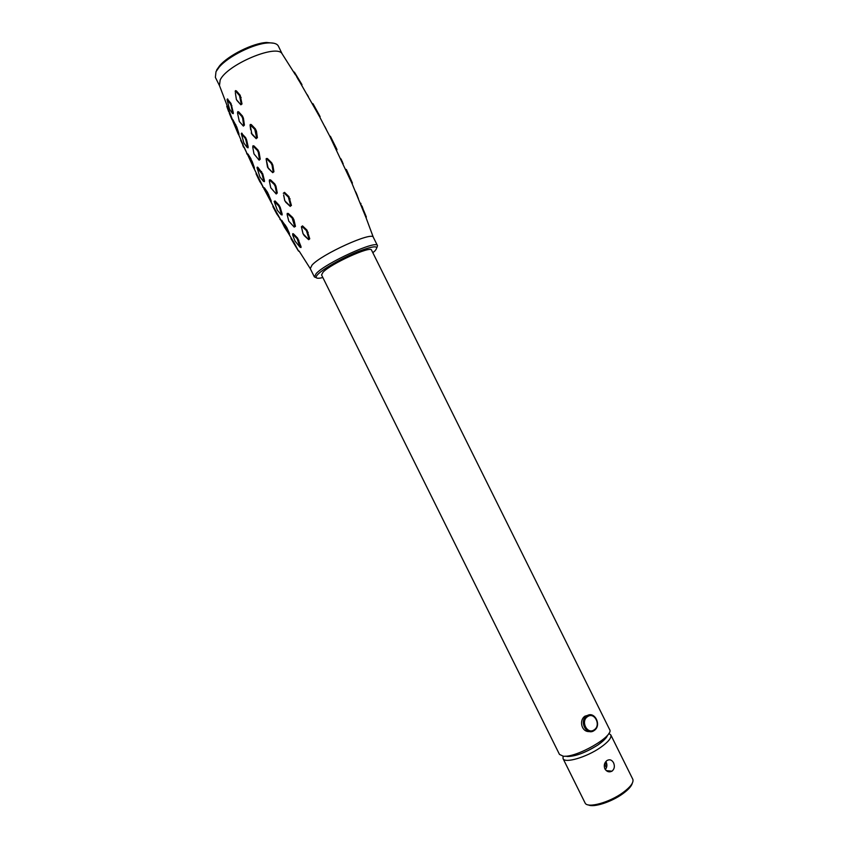 <?xml version="1.0" encoding="UTF-8"?>
<svg xmlns="http://www.w3.org/2000/svg" width="848" height="848" viewBox="0 0 848 848"><rect width="100%" height="100%" fill="white"/><g stroke="black" fill="none" stroke-linecap="round" stroke-linejoin="round"><path stroke-width="1.27" d="M240.779 140.524L247.054 153.605M242.761 145.368L243.588 147.223M297.107 238.659L300.044 247.203L295.009 241.076L292.645 234.907L293.016 234.472L297.107 238.659L297.595 238.076L300.987 246.524L301.029 247.499L300.256 247.287M292.74 234.292L292.793 233.645L293.482 233.889L297.595 238.076M282.108 213.897L281.101 214.629L277.328 210.251L274.18 201.411L278.504 205.714L279.003 205.142L280.2 207.347L282.108 213.897L282.119 214.947L281.303 214.724M274.307 201.358L275.059 200.955L279.003 205.142M264.438 180.539L263.421 181.292L259.912 176.935L257.061 167.787L262 173.925L262.732 173.798L264.438 180.539L264.428 181.642L263.59 181.387M257.177 167.766L257.898 167.363L262.732 173.798M248.125 146.672L247.118 147.425L243.917 143.068L241.341 133.761L245.051 138.107L245.581 137.556L246.598 139.825L248.125 146.672L248.104 147.796L247.266 147.52M241.51 133.306L245.581 137.556M233.274 112.53L232.32 113.272L229.437 108.894L227.063 99.608L230.433 103.944L230.985 103.414L233.274 112.53L233.253 113.664L232.734 113.484M227.349 99.036L230.985 103.414M220.162 80.062L219.462 85.616L215.371 77.369L215.996 71.667L219.123 67.215C228.197 56.328 253.859 43.598 268.021 42.941C273.628 42.612 277.084 43.661 278.367 46.089L282.045 53.7C276.618 43.672 226.766 64.777 220.162 80.062M314.396 276.946L310.262 268.625L312 265.138C321.392 254.262 372.707 231.069 373.343 237.313L377.477 245.634C376.968 239.634 325.685 262.912 316.177 273.565L314.396 276.946L316.262 277.688M263.781 188.277L253.849 168.158M247.754 154.018L250.457 159.265L250.902 158.703L248.093 154.251M250.902 158.703L253.753 168.116L247.68 154.813M253.817 168.137L254.421 168.392L254.283 167.416L251.962 160.95M243.122 144.838L242.252 142.877M245.231 149.577L244.118 147.086M232.999 120.003L236.751 126.967L238.882 133.56L239.03 134.599L238.256 134.111L232.85 121.211L235.331 125.25L235.797 124.698M226.851 106.572L228.568 111.395L228.197 108.968M228.928 110.876L230.857 115.71M291.161 238.882L294.012 243.715L294.341 243.175L288.723 233.794M294.341 243.175L298.411 250.849M281.674 220.416L286.698 227.306L289.369 233.295L289.507 234.133L288.903 233.953M273.024 206.859L275.579 211.714L275.918 211.173L263.94 188.712L267.067 192.835L267.491 192.252L264.396 187.8L263.792 188.139M275.918 211.173L281.547 221.349M267.491 192.252L271.148 200.722L271.286 201.633L270.682 201.421M376.936 247.574L377.477 245.634M268.159 168.095L266.198 159.403L267.523 167.215L272.717 172.663L268.35 168.455M266.145 159.413L266.219 158.576L267.353 158.491L271.689 162.795L272.812 165.053L273.936 171.731L272.717 172.663M269.367 180.38L270.48 179.818L274.805 183.952L275.96 186.2L277.275 192.994L276.215 193.98L270.756 187.779L269.325 180.953L270.48 179.818M283.37 193.323L283.921 192.856L288.362 197.107L290.673 205.651L290.143 206.085L284.811 200.806L283.624 194.998M283.296 193.28L284.493 192.358L288.935 196.63L291.426 205.502L290.143 206.085M285.765 202.248L290.26 206.414M287.133 214.014L288.235 213.41L292.698 217.533L293.917 219.738L295.464 226.363L294.203 227.084M306.425 230.603L309.011 239.009L309.753 238.818L308.672 239.687L303.022 233.741L301.485 226.829L301.962 226.395L306.425 230.603L306.976 230.105L302.513 225.886L301.39 226.776L302.598 232.055M306.976 230.105L309.753 238.818M304.156 235.543L308.672 239.687M235.214 91.552L235.691 91.245L239.539 95.623L241.235 104.039L242.009 103.954L240.864 104.802L236.391 99.555L235.362 92.867M235.214 91.648L235.437 90.651L236.327 90.842L240.175 95.23L242.009 103.954M236.995 100.52L240.864 104.802M237.853 111.618L237.61 112.18L238.617 111.798L242.443 115.996L243.429 118.254L244.415 125.091L243.397 126.098L239.337 121.54L237.482 112.826L238.034 112.296L241.839 116.473L242.443 115.996M242.464 125.059L243.397 126.098M251.856 134.058L250.171 124.9L254.782 129.331L256.647 137.885L256.064 138.288L251.209 133.03M250.096 125.387L250.658 129.702M250.075 125.44L250.245 124.476L251.262 124.55L255.396 128.907L256.446 131.154L257.41 137.789L256.064 138.288M252.057 134.461L256.213 138.69M252.81 146.344L253.891 145.867L258.004 150.022L259.085 152.28L260.219 159.148L259.159 160.166L253.976 153.891L252.725 146.969L253.891 145.867M258.333 159.318L259.159 160.166M319.876 117.31L329.671 136.019M319.982 116.399L316.728 110.516L316.272 110.844L319.389 116.399M316.272 110.844L299.779 81.991L301.761 84.27L298.411 78.726L297.955 79.055L299.779 81.991M316.728 110.516L313.156 103.975L312.541 103.954L312.976 104.749M297.955 79.055L294.394 72.133L299.408 80.348M294.394 72.133L293.652 71.932M362.054 206.128L366.06 217.735L352.068 183.603M351.994 183.433L329.681 136.051L330.508 136.507L329.893 136.475M300.319 247.256L301.029 247.499M293.016 234.472L293.482 233.889M298.146 240.419L298.878 240.238M281.409 214.671L282.119 214.947M278.504 205.714L279.469 207.495L280.2 207.347M279.469 207.495L281.398 214.056M263.717 181.334L264.428 181.642M257.029 167.83L257.262 167.183M261.11 172.112L261.619 171.55M262 173.925L263.728 180.666M247.404 147.457L248.104 147.796M241.288 133.814L241.553 133.189M241.638 133.92L242.146 133.359M245.051 138.107L245.867 139.931L246.598 139.825M245.867 139.931L247.415 146.778M232.564 113.293L233.253 113.664M227.063 99.608L227.359 99.015M227.359 99.725L227.889 99.195M230.433 103.944L231.186 105.788L231.907 105.682M231.186 105.788L232.564 112.636M273.862 43.227L266.611 42.474C252.98 43.089 228.335 55.332 219.59 65.815L216.59 70.098M609.606 729.524C614.652 735.894 576.057 758.133 563.178 756.172L559.479 754.413L321.562 274.943L323.024 272.219C330.699 263.77 371.085 245.443 371.541 250.128L609.606 729.524M589.583 714.864L584.972 716.157C578.643 720.355 581.633 732.439 589.583 731.538M322.855 277.55L320.184 278.102C315.679 278.716 314.926 277.455 317.915 274.307C323.3 268.752 342.126 258.015 357.57 251.761C374.074 245.475 379.851 245.199 374.89 250.944L372.834 252.746M594.119 730.552L594.363 730.382C602.059 725.178 594.384 710.401 586.827 715.882L586.403 716.189C578.877 721.531 586.678 736.053 594.119 730.552M587.6 716.624C580.308 721.033 587.219 734.94 594.162 729.842C601.402 725.39 594.554 711.599 587.6 716.624M266.198 159.403L267.353 158.491M266.77 158.958L271.106 163.251L271.689 162.795M271.106 163.251L272.049 165.159L272.812 165.053M272.049 165.159L273.162 171.847L273.936 171.731M273.162 171.847L272.59 172.292M269.929 180.37L274.254 184.493L274.805 183.952M274.254 184.493L275.197 186.337L275.96 186.2M275.197 186.337L276.522 193.121L277.275 192.994M276.522 193.121L275.907 193.694M285.596 201.93L284.578 200.011M284.621 200.075L283.656 194.892M283.921 192.856L284.493 192.358M288.362 197.107L288.935 196.63M289.359 199.015L290.111 198.867M290.673 205.651L291.426 205.502M287.705 213.972L292.157 218.074L294.712 226.533L294.15 227.041L288.786 221.158L287.133 214.512L288.235 213.41M292.157 218.074L292.698 217.533M293.164 219.908L293.917 219.738M294.712 226.533L295.464 226.363M304.008 235.267L302.906 233.348M302.969 233.444L302.651 232.045M307.464 232.5L308.206 232.32M236.793 100.085L236.391 99.555M235.691 91.245L236.327 90.842M239.539 95.623L240.175 95.23M240.376 97.531L241.15 97.456M241.839 116.473L242.666 118.338L243.429 118.254M242.666 118.338L243.652 125.186L244.415 125.091M243.652 125.186L243.079 125.727M250.648 124.995L251.262 124.55M254.782 129.331L255.396 128.907M255.683 131.239L256.446 131.154M253.329 146.386L257.432 150.531L258.004 150.022M257.432 150.531L258.322 152.386L259.085 152.28M258.322 152.386L259.456 159.254L260.219 159.148M259.456 159.254L258.841 159.827M326.469 129.776L325.982 128.843M326.035 128.801L325.028 126.999M325.102 127.02L324.689 126.363M315.732 108.692L315.085 108.692M308.428 96.736L307.22 94.626M298.411 78.726L296.694 76.977M297.341 76.956L296.726 75.917M366.368 217.067L365.721 216.918M366.198 216.632L363.739 210.643L363.241 210.951M363.739 210.643L362.34 208.672M362.965 208.703L360.442 203.594M358.428 198.623L357.167 195.581M357.326 195.464L356.319 193.556M356.552 193.609L355.407 191.404M352.206 182.596L346.408 169.558L352.408 183.03L351.75 182.903M348.634 174.752L347.998 174.73M336.847 149.259L333.783 143.217L333.317 143.545M333.783 143.217L332.225 141.34M332.861 141.362L330.391 136.274M343.175 163.802L342.295 161.915M342.401 161.841L341.394 159.986M341.543 160.018L340.769 158.682M256.17 174.063L258.47 178.875L258.81 178.334M258.47 178.875L259.901 180.539M259.361 180.688L262.859 186.454M250.457 159.265L251.305 161.078M254.283 167.416L253.669 167.544M235.331 125.25L236.104 127.094L236.751 126.967M236.104 127.094L238.277 133.687L238.882 133.56M238.277 133.687L238.373 134.291M228.568 111.395L229.829 113.144M229.31 113.282L232.098 119.822M294.012 243.715L295.613 245.273M295.072 245.454L298.358 250.828M281.716 221.254L286.052 227.476L288.839 233.921L284.546 227.338L281.631 221.519L282.108 220.681M285.045 225.727L285.458 225.144M286.052 227.476L286.698 227.306M288.755 233.465L289.369 233.295M275.579 211.714L277.095 213.325M276.565 213.495L280.222 218.985M267.067 192.835L267.989 194.605L268.646 194.468M267.989 194.605L270.523 200.87L271.148 200.722M270.523 200.87L270.607 201.4M605.302 769.56C607.062 767.355 607.359 764.885 606.193 762.129M632.343 783.117C631.569 786.149 628.368 789.711 622.75 793.781C611.472 801.996 593.558 807.752 588.427 804.922M608.822 733.467L610.783 734.887L632.894 779.45C633.71 782.736 630.371 787.135 622.867 792.657C609.341 802.547 587.696 808.451 585.173 803.141L563.04 758.589L563.093 756.162M612.139 771.065L611.959 771.182C609.087 772.528 606.723 771.733 604.847 768.807C603.649 765.458 604.348 762.712 606.935 760.571L607.02 760.518C609.68 759.087 611.864 759.84 613.549 762.776C614.97 766.136 614.503 768.892 612.139 771.065M607.242 735.555C606.331 738.152 603.214 741.3 597.861 745C585.926 752.526 575.781 756.363 567.439 756.511L565.711 756.172M300.987 246.524L300.287 246.704M274.582 201.538L275.059 200.955M257.41 167.936L257.898 167.363M301.962 226.395L302.513 225.886M238.034 112.296L238.617 111.798M256.647 137.885L257.41 137.789M232.85 120.798L233.285 120.257M263.993 188.362L264.396 187.8M610.783 734.887C611.768 737.76 608.334 741.968 600.458 747.523C586.487 757.317 564.641 763.666 563.04 758.589M608.398 771.722L607.931 770.779M606.426 767.758L604.529 763.942M610.03 771.839L609.574 770.949M606.903 765.543L605.292 762.31M219.208 84.885L232.776 120.48M238.574 134.387L243.058 144.711M310.23 268.551L299.121 251.05M247.796 153.901L247.51 154.601L244.266 147.425M373.3 237.239L365.965 217.512M282.045 53.7L295.507 74.942M257.315 167.12L257.061 167.787M241.638 133.104L241.341 133.761M227.455 98.919L227.116 99.555M219.59 65.815L219.123 67.215M266.611 42.474L268.021 42.941M586.403 716.189L584.972 716.157M269.526 179.765L269.399 180.327M287.249 213.399L287.165 213.95M253.033 145.739L252.842 146.312M319.908 117.363L320.12 116.642M312.308 103.541L313.029 103.742M314.11 105.693L319.134 114.798M301.793 85.362L301.973 84.63M360.273 203.128L360.962 203.414M352.132 183.73L352.408 183.03M345.698 169.293L346.408 169.558M336.72 150.213L336.963 149.502M336.889 149.343L330.508 136.486M256.276 173.204L256.064 173.829M263.24 187.207L262.636 187.016M257.993 177.921L260.018 182.002M240.896 139.772L240.673 140.355M247.234 154.007L246.683 153.806M233.041 119.907L232.723 120.596M226.988 105.862L226.755 106.424M291.171 237.938L290.991 238.638M299.259 251.284L298.57 251.135M293.631 243.079L295.475 246.132M281.706 220.289L281.483 221.021M273.067 205.979L272.876 206.636M280.614 219.685L279.967 219.515M275.081 210.802L277.126 214.533M565.616 756.172C573.269 757.264 584.028 753.533 597.872 745C604.083 740.357 607.232 737.188 607.306 735.481M606.246 770.609L611.959 771.182"/></g></svg>
